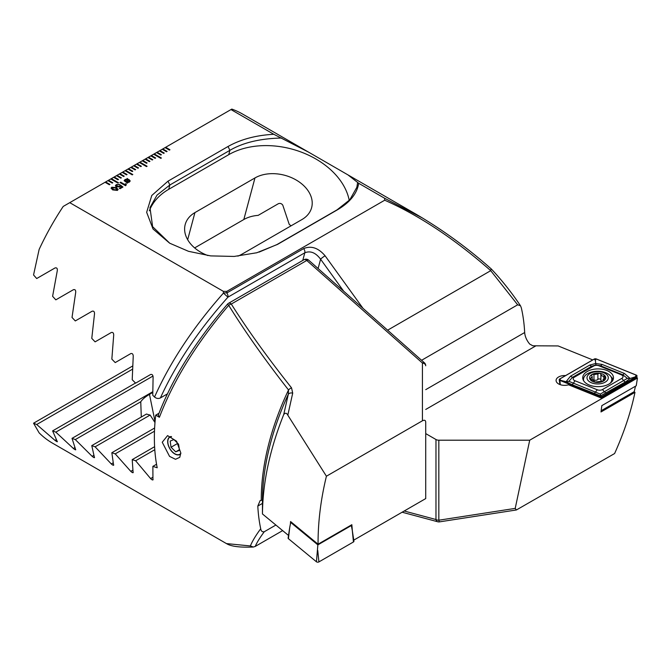 <?xml version="1.0" encoding="UTF-8"?>
<svg xmlns="http://www.w3.org/2000/svg" width="671" height="671" viewBox="0 0 671 671"><rect width="100%" height="100%" fill="white"/><g stroke="black" fill="none" stroke-linecap="round" stroke-linejoin="round"><path stroke-width="1.01" d="M565.578 375.584A8.488 4.898 0 0 0 556.091 380.457A8.488 4.898 0 0 0 558.582 383.921A8.488 4.898 0 0 0 568.53 384.793L601.006 397.928L636.443 377.588L637.45 377.999L636.234 385.775L601.828 405.636L600.998 411.96L634.976 392.342L633.843 391.881M421.581 360.285L517.668 304.802L520.478 305.741L521.292 307.712A190.027 109.709 -60 0 1 524.672 332.522C524.974 336.532 526.66 340.39 529.729 344.097L532.858 345.791L558.129 345.934L592.719 359.916M112.778 182.764L108.492 180.289L107.922 180.625L112.208 183.099L112.778 182.764L108.492 180.323L110.774 178.972L117.928 183.099L118.499 182.764L111.352 178.645L110.774 178.972M107.922 180.625L105.062 182.269L109.348 184.751L109.918 184.416L105.632 181.942L105.087 182.286M105.062 182.269L63.217 206.433A190.027 109.709 120 0 0 39.128 249.461L33.55 274.959L36.704 278.532L55.014 267.964C56.792 267.503 57.547 268.417 57.287 270.69L52.606 296.305L55.827 299.845L73.374 289.713C75.085 289.268 75.857 290.166 75.697 292.413L72.023 317.442L75.295 320.939L92.137 311.218C93.789 310.799 94.577 311.688 94.51 313.894L91.776 338.377L95.106 341.849L111.285 332.514C112.879 332.103 113.684 332.984 113.701 335.156L111.847 359.136L115.219 362.583L130.778 353.6C132.33 353.206 133.143 354.087 133.235 356.217L132.212 379.727L135.634 383.141L150.606 374.502C152.107 374.124 152.938 374.988 153.105 377.094L152.753 395.261L154.54 397.031C170.367 361.719 193.332 327.079 223.443 293.101L223.393 291.365L69.75 202.659M273.818 134.292L308.677 152.208L242.525 114.02A190.027 109.709 120 0 0 231.814 109.088L230.992 109.566L273.818 134.292C256.087 135.24 240.83 139.308 228.048 146.488L168.01 181.153L151.772 195.487L146.655 212.313L153.038 229.012L169.662 243.187L188.509 251.315L210.652 255.894L234.162 256.439L256.817 252.749L277.542 244.387L337.58 209.721C350.027 202.348 357.064 193.542 358.7 183.292L384.634 198.272L384.709 200.21L226.756 291.407L223.393 291.365M230.992 109.566L165.1 147.612L169.386 150.086L169.956 149.759L165.67 147.276L162.239 149.264L166.525 151.738L167.096 151.403L162.81 148.928L162.265 149.281M162.239 149.264L159.379 150.908L163.665 153.391L164.236 153.055L159.95 150.581L159.404 150.925M159.379 150.908L156.519 152.56L160.805 155.035L161.384 154.707L157.089 152.233L156.544 152.577M156.519 152.56L153.659 154.213L160.805 158.339L161.384 158.012L154.229 153.885L153.693 154.229M153.659 154.213L150.799 155.865L155.093 158.339L155.664 158.012L151.378 155.529L150.832 155.882M150.799 155.865L147.947 157.517L152.233 159.992L152.803 159.656L148.517 157.182L145.087 159.161L149.373 161.644L149.943 161.308L145.657 158.834L145.112 159.178M145.087 159.161L142.227 160.814L146.513 163.288L147.083 162.961L142.797 160.486L142.252 160.83M142.227 160.814L139.367 162.466L146.513 166.593L147.083 166.265L139.937 162.139L139.392 162.483M139.367 162.466L136.507 164.118L140.793 166.593L141.371 166.265L137.077 163.783L136.532 164.135M136.507 164.118L133.646 165.771L137.941 168.245L138.511 167.909L134.217 165.435L133.68 165.787M133.646 165.771L130.786 167.415L135.081 169.897L135.651 169.562L131.365 167.087L127.935 169.067L132.221 171.541L132.791 171.214L128.505 168.74L127.96 169.084M127.935 169.067L125.074 170.719L132.221 174.846L132.791 174.519L125.645 170.392L125.1 170.736M125.074 170.719L122.214 172.372L126.5 174.846L127.071 174.519L122.785 172.036L122.239 172.388M122.214 172.372L119.354 174.015L123.64 176.498L124.21 176.163L119.924 173.688L119.379 174.032M119.354 174.015L116.494 175.668L120.78 178.142L121.359 177.815L117.064 175.341L116.528 175.685M116.494 175.668L113.634 177.32L117.928 179.794L118.499 179.467L114.204 176.993L113.667 177.337M113.634 177.32L110.807 178.989M116.2 186.848L115.37 185.775L116.268 184.634L119.656 184.441L116.939 185.003L116.871 186.395L119.279 186.362L120.495 185.095L122.952 187.033L120.017 188.727L119.363 188.35L121.761 186.957L120.52 185.984L119.832 186.806L116.2 186.848M116.368 185.733L116.871 186.395L119.279 186.362M119.857 185.624L120.495 185.095L122.927 187.05M126.853 179.065L127.205 178.444L130.216 180.969L129.31 182.093L127.44 182.604L127.532 183.158L124.127 180.692L125.016 179.576L126.853 179.065L125.016 179.576M125.527 185.716L120.025 182.546L120.688 182.16L124.571 184.408L125.821 183.686L126.408 184.022L125.527 185.716M125.997 185.448L125.636 184.869L126.022 185.431M112.694 189.901L111.059 188.174L111.822 187.192L116.502 187.704L118.146 189.448L117.391 190.413L112.694 189.901M308.677 152.208L347.939 174.879L358.7 183.292M384.634 198.272L422.839 218.209M425.724 433.6L435.974 439.513A4.043 2.332 180 0 0 438.834 440.201L529.713 440.201L515.211 508.392L516.402 509.968L439.455 521.87A4.043 0.436 -98.8 0 1 438.834 520.21L515.211 508.392M517.668 304.802L490.669 270.606C454.67 238.993 419.35 215.534 384.709 200.21M387.628 330.182L490.384 270.866M516.402 509.968L614.611 453.537C624.122 432.325 630.908 411.927 634.976 392.342M416.708 214.586C443.195 230.178 468.073 248.32 491.34 269.012L491.348 269.021C501.916 280.277 511.629 292.514 520.478 305.741M491.097 268.979L490.669 270.606M226.756 291.407L226.815 292.967L303.686 248.58C311.218 245.477 318.356 247.884 325.091 255.794A4.043 0.57 144.2 0 0 320.595 259.207C315.697 252.665 310.438 250.526 304.81 252.791L227.939 297.169C198.582 330.107 176.079 363.699 160.403 397.937C158.381 398.859 156.427 398.557 154.54 397.031M167.398 393.902L160.403 397.937M291.046 225.842A34.364 24.299 15 0 0 289.226 224.382L282.793 205.183C281.669 203.556 280.21 203.053 278.431 203.665L258.167 215.366A34.364 24.299 15 0 0 243.816 219.526L194.64 247.918M237.878 256.129A34.364 24.299 15 0 0 241.87 254.234L301.908 219.568A34.364 24.299 15 0 0 311.629 207.649A34.364 24.299 15 0 0 294.485 179.082A34.364 24.299 15 0 0 254.963 177.941L194.925 212.598A34.364 24.299 15 0 0 185.204 224.517A34.364 24.299 15 0 0 207.918 255.559M259.065 252.12L276.922 244.58L336.959 209.914L349.834 199.748L356.846 187.293L357.643 182.42M349.239 200.394A72.778 51.457 15 0 0 301.573 152.216A72.778 51.457 15 0 0 228.727 154.674L229.893 150.329L169.855 184.986L157.014 195.118L149.969 207.599L152.627 226.689L169.771 243.246M281.594 138.041C260.44 138.469 243.212 142.562 229.893 150.321L228.048 146.488M226.815 292.967A4.043 1.862 177.6 0 0 223.443 293.101L227.939 297.169A4.043 2.332 60 0 0 228.031 296.372A4.043 2.332 60 0 0 226.815 292.967M228.727 154.674L168.689 189.339A72.778 51.457 15 0 0 149.331 210.811M529.713 440.201L637.45 377.999M127.205 178.469L127.331 179.082M127.331 179.115L129.151 179.685L130.216 180.985M127.532 183.158L127.44 182.604M124.127 180.709L125.016 179.61M127.389 179.627L127.406 182.109L129.352 181.011L127.389 179.627L127.406 182.076L129.352 181.011M125.812 181.598L126.945 182.067L126.936 179.576L125.007 180.684L126.945 182.034M125.007 180.65L125.812 181.564M120.059 182.562L120.688 182.16L124.571 184.408M124.571 184.441L125.821 183.686M125.821 183.72L126.374 184.039M115.37 185.792L116.268 184.634L119.656 184.475M116.368 185.766L116.871 186.429M119.279 186.395L119.849 185.506M119.388 188.366L121.761 186.957M111.059 188.19L111.822 187.192L116.502 187.704M116.502 187.737L118.146 189.465M112.476 187.612L113.424 189.516L116.729 190.069L117.173 189.499M112.032 188.165L112.476 187.578L113.424 189.482L116.729 190.036L117.173 189.465M116.729 190.069L115.773 188.123L112.476 187.578M121.325 177.832L117.064 175.374M124.185 176.179L119.924 173.722M127.045 174.527L122.785 172.07M135.617 169.578L131.365 167.121M138.478 167.926L134.217 165.469M141.338 166.282L137.077 163.816M132.766 174.527L125.645 170.417M132.766 171.231L128.505 168.773M149.918 161.325L145.657 158.868M111.352 178.671L118.465 182.78M118.465 179.484L114.204 177.027M152.778 159.673L148.517 157.215M155.63 158.029L151.378 155.563M147.058 166.282L139.937 162.172M147.058 162.978L142.797 160.52M164.21 153.072L159.95 150.614M167.071 151.42L162.81 148.962M169.931 149.776L165.67 147.31M161.35 158.029L154.229 153.919M161.35 154.724L157.089 152.267M109.893 184.433L105.632 181.975M108.492 180.323L107.947 180.642M608.966 384.047A15.366 8.874 0 0 0 613.47 377.773A15.366 8.874 0 0 0 603.984 369.578A15.366 8.874 0 0 0 587.242 371.499A15.366 8.874 0 0 0 582.738 377.773A15.366 8.874 0 0 0 592.225 385.968A15.366 8.874 0 0 0 608.966 384.047M598.893 365.754A4.043 2.332 0 0 0 593.718 366.014L574.384 377.177A4.043 2.332 0 0 0 574.921 380.734L597.316 389.792A4.043 2.332 0 0 0 602.499 389.532L621.832 378.369A4.043 2.332 0 0 0 621.287 374.804L598.893 365.754L600.402 365.745L595.898 364.957L591.856 366.181L593.718 366.014M596.293 358.943A1.619 0.931 0 0 0 594.229 359.052L559.681 378.998A1.619 0.931 0 0 0 559.211 379.736A1.619 0.931 0 0 0 559.899 380.415L599.916 396.595A1.619 0.931 0 0 0 601.988 396.494L636.536 376.548A1.619 0.931 0 0 0 636.997 375.97A1.619 0.931 0 0 0 636.318 375.123L596.293 358.943M601.157 410.753L634.229 391.663L635.387 386.639M594.28 359.086L559.74 379.023A1.535 0.889 0 0 0 559.941 380.382L599.958 396.561A1.535 0.889 0 0 0 601.929 396.46L636.477 376.515A1.535 0.889 0 0 0 636.267 375.164L596.251 358.985A1.535 0.889 0 0 0 594.28 359.086L595.37 360.436L596.251 358.985M589.859 365.024A2.827 1.636 60 0 0 591.856 366.181L572.522 377.337L568.84 381.313L600.31 394.078L627.368 378.36L630.153 378.469L625.691 381.833L600.553 395.856L571.793 384.558L566.056 381.707L570.518 376.188L589.859 365.024L595.655 363.506L602.021 364.412L624.424 373.462L630.153 378.469L636.477 376.515M600.31 394.078L600.839 396.553L601.929 396.46M595.898 364.957L595.37 360.436M568.84 381.313L566.056 381.707L560.822 380.382L559.74 379.023M627.368 378.36L622.797 374.804L621.287 374.804M600.88 374.544L600.88 379.87A2.785 1.61 0 0 0 600.88 379.92A2.785 1.61 0 0 0 601.694 381.061A2.785 1.61 0 0 0 602.407 381.354M600.88 379.92L600.88 374.426C600.293 373.185 599.295 373.026 597.886 373.965L593.961 374.569C592.099 374.141 591.369 374.569 591.772 375.835L592.191 376.842L590.723 378.108L590.354 379.442L593.592 380.474L594.867 382.042L601.317 381.346C603.179 381.38 603.908 380.952 603.514 380.08L605.393 376.859L601.702 375.794L600.88 374.393M590.119 382.143A10.652 6.148 0 0 0 605.183 382.143A10.652 6.148 0 0 0 605.183 373.445A10.652 6.148 0 0 0 590.119 373.445A10.652 6.148 0 0 0 590.119 382.143M610.14 383.284A14.15 8.169 0 0 0 611.801 379.442A14.15 8.169 0 0 0 607.658 373.663A14.15 8.169 0 0 0 592.233 371.893A14.15 8.169 0 0 0 583.502 379.442A14.15 8.169 0 0 0 583.728 380.893M611.247 382.361A14.15 8.169 0 0 0 611.801 380.105L611.801 379.442M591.528 375.257L591.772 375.835M589.884 378.771L590.354 379.442M603.372 374.493A8.086 4.672 0 0 0 591.931 374.493A8.086 4.672 0 0 0 591.931 381.094A8.086 4.672 0 0 0 603.372 381.094A8.086 4.672 0 0 0 603.372 374.493M594.405 381.489L594.867 382.042M603.749 380.465L603.095 379.383L603.095 381.162M583.502 379.442L583.502 380.105A14.15 8.169 0 0 0 583.527 380.566M592.367 379.987A1.594 0.923 180 0 1 593.961 380.021A2.785 1.61 0 0 0 597.886 379.409A1.594 0.923 180 0 1 599.639 378.947A1.594 0.923 180 0 1 600.88 379.794M171.197 436.502A10.107 5.838 -120 0 0 169.763 436.955A10.107 5.838 -120 0 0 167.675 441.577A10.107 5.838 -120 0 0 174.821 453.957A10.107 5.838 -120 0 0 179.87 454.46A10.107 5.838 -120 0 0 180.801 453.68M180.818 452.967L179.761 457.328L175.508 459.291L169.553 456.381L162.239 442.239L167.574 435.605L176.582 441.216L180.818 452.967M287.809 415.164C286.592 412.816 285.225 412.623 283.707 414.594L288.304 394.296A191.21 110.396 120 0 0 262.445 500.641L261.262 500.197A190.027 109.709 -60 0 1 261.262 499.409A190.027 109.709 -60 0 1 288.53 389.96C264.793 359.597 244.848 331.382 228.71 305.322C196.712 342.822 173.613 380.147 159.413 417.287L158.289 415.148C172.279 378.645 195.345 341.648 227.486 304.156L228.71 305.322A4.043 2.273 147.7 0 1 231.285 304.047C247.582 329.847 267.679 357.786 291.55 387.872A4.043 2.072 141.6 0 0 288.53 389.96L288.304 394.296A4.043 2.86 14.1 0 1 292.707 393.131L287.809 415.164L326.416 476.217L422.42 420.792C424.466 419.769 425.565 420.214 425.724 422.126L425.724 498.587L353.835 540.096L353.449 538.108M159.413 417.287L155.706 415.148A190.027 109.709 120 0 0 154.372 437.702A190.027 109.709 120 0 0 157.207 467.762L152.871 466.37L152.938 479.924M292.707 393.131L291.55 387.872M352.342 530.753L351.847 524.705L318.071 544.206C317.962 522.248 320.746 499.585 326.416 476.217M153.105 479.471C152.946 480.327 152.107 480.033 150.606 478.574L135.634 460.759L132.212 459.627L133.11 472.694M133.235 472.267C133.152 473.089 132.33 472.778 130.778 471.352L115.219 453.873L111.847 452.715L113.617 465.28M113.701 464.869C113.693 465.649 112.887 465.338 111.285 463.929L95.106 446.819L91.776 445.619L94.468 457.656M94.51 457.278C94.586 458.016 93.797 457.689 92.137 456.314L75.295 439.58L72.023 438.356L75.706 449.822M75.697 449.461C75.865 450.157 75.085 449.822 73.374 448.471L55.827 432.149L52.606 430.891L57.345 441.744M57.287 441.417C57.555 442.055 56.8 441.719 55.014 440.394L36.704 424.517L33.55 423.216L39.128 432.862A190.027 109.709 120 0 0 52.497 443.154L226.446 543.585L250.392 545.951C252.262 541.287 255.701 535.55 260.709 528.748A190.027 109.709 -60 0 1 257.807 506.077L260.105 500.641L261.262 500.197M283.707 414.594C269.834 449.377 262.747 482.499 262.445 513.952L288.522 535.458M262.445 500.641L262.445 513.952M282.642 530.602L255.215 546.437C256.959 542.403 259.979 537.505 264.282 531.734L275.882 525.032M425.724 445.787L425.724 422.126M422.42 420.792L422.42 363.019A4.043 2.81 -0 0 1 425.724 365.779A4.043 4.043 0 0 0 424.366 362.759A4.043 1.652 -48.4 0 0 422.42 363.019L306.764 260.465L231.285 304.047A4.043 2.332 -120 0 0 228.517 303.309A4.043 4.043 0 0 0 227.486 304.156M264.282 531.734C262.252 532.128 261.061 531.13 260.709 528.748M250.392 545.951L253.328 547.033L255.215 546.437M155.706 415.148L159.019 413.227M141.296 417.035L140.751 401.786A34.364 14.032 168.4 0 1 149.474 394.372L152.72 392.501M154.984 422.545L150.128 415.055A34.364 14.032 168.4 0 1 146.504 414.024L91.776 445.619M152.871 466.37L156.553 464.248M115.219 453.873L154.489 431.201M111.847 452.715L154.632 428.014M95.106 446.819L150.128 415.055M75.295 439.58L140.751 401.786M72.023 438.356L152.72 391.763M135.634 460.759L154.791 449.704M132.212 459.627L154.607 446.693M55.827 432.149L152.996 376.045M52.606 430.891L135.517 383.024M36.704 424.517L132.413 369.251M33.55 423.216L132.556 366.056M290.4 524.059L290.577 521.543L318.071 544.206M288.413 538.679A1.619 0.931 180 0 1 288.127 538.058L289.738 527.389L288.413 538.679L316.435 561.786A1.619 0.931 180 0 0 318.91 561.912L353.449 541.967A1.619 0.931 180 0 0 353.919 541.22L352.309 530.551L353.449 541.967M350.958 525.225L351.336 525.544L317.861 544.869L316.435 561.786M317.861 544.869L290.711 522.474L289.738 527.389M351.336 525.544L352.309 530.551M290.711 522.474L291.298 522.139M171.55 436.687A9.889 5.712 -120 0 0 168.211 444.538A9.889 5.712 -120 0 0 176.079 454.376A9.889 5.712 -120 0 0 180.818 453.319M178.285 443.875L173.923 439.564L170.157 441.09L171.046 447.238L175.71 451.843L179.484 450.316L178.645 444.579M179.392 449.721L175.71 451.843M177.756 443.355L171.046 447.238M343.695 291.222L320.595 259.207L318.096 268.526M404.202 511.008L435.974 519.522L435.974 439.513M438.834 440.201L438.834 520.21A4.043 2.332 180 0 1 435.974 519.522A4.043 2.86 -75 0 0 437.794 521.778A4.043 4.043 0 0 0 439.455 521.87M302.755 260.449L304.81 252.791A4.043 2.332 60 0 0 303.686 248.58M325.091 255.794L363.019 308.358M243.816 219.526L254.963 177.941M187.662 239.706L194.925 212.598M337.58 209.729L336.959 209.914M277.542 244.387L276.922 244.58M168.01 181.153L169.855 184.986L168.689 189.339M425.724 409.453L535.752 345.934M425.724 389.65L524.672 332.522M613.118 379.669A15.366 8.874 0 0 0 611.013 376.758M612.673 380.583A14.829 8.564 0 0 0 611.767 378.847M636.41 377.605L636.536 376.548M601.87 397.551L601.988 396.494M600 397.517L599.916 396.595M560.293 384.684L559.899 380.415M583.56 378.721A15.366 8.874 0 0 0 583.099 379.669M635.387 376.616L636.267 375.164M560.822 380.382L559.941 380.382M600.839 396.553L599.958 396.561M624.424 373.462L622.797 374.804L600.402 365.745A2.827 1.325 -68 0 0 602.021 364.412M625.691 381.833A2.827 1.636 60 0 1 623.686 380.675L621.832 378.369M606.358 392.996L604.353 391.839L602.499 389.532M594.187 393.609L597.316 389.792M571.793 384.558A2.827 1.325 -68 0 0 573.411 383.216L574.921 380.734M570.518 376.188L572.522 377.337L574.384 377.177M590.723 379.635L590.723 378.108M593.961 380.021L593.961 374.569M597.886 379.409L597.886 373.965M603.749 378.301L603.749 376.087M603.514 380.902L603.514 380.08M424.366 362.759L308.71 260.197A4.043 1.652 -48.4 0 0 306.764 260.465A4.043 2.332 -120 0 0 306.026 259.92A4.043 2.332 -120 0 0 304.005 259.727L228.517 303.309M149.474 394.372L155.06 421.673M111.285 463.929L113.206 462.822M92.137 456.314L93.848 455.324M150.606 478.574L152.913 477.249M130.778 471.352L132.9 470.128M73.374 448.471L74.858 447.616M55.014 440.394L56.255 439.681M262.445 503.393L257.807 506.077M317.76 550.497L318.91 561.912M347.939 174.879L416.473 214.443M256.817 252.749L256.347 252.875M402.114 512.216L437.794 521.778M636.737 377.714L636.997 375.97M559.941 384.558L559.211 379.736M592.191 379.945L592.191 376.842M308.71 260.197A4.043 4.043 0 0 0 304.005 259.727M226.463 543.585C230.136 545.884 237.324 547.662 253.328 547.033"/></g></svg>
